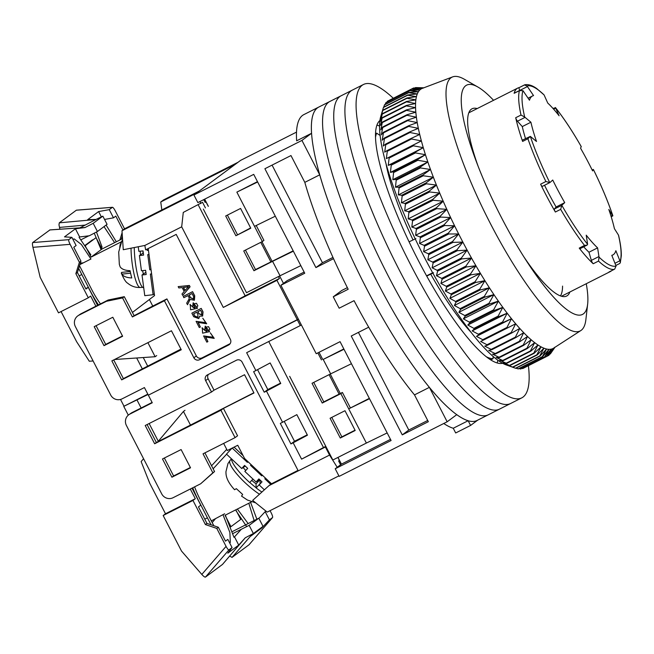 <?xml version="1.0" encoding="UTF-8"?>
<svg xmlns="http://www.w3.org/2000/svg" width="654" height="654" viewBox="0 0 654 654"><rect width="100%" height="100%" fill="white"/><g stroke="black" fill="none" stroke-linecap="round" stroke-linejoin="round"><path stroke-width="0.98" d="M333.532 258.682L315.915 267.584L264.895 168.732L290.973 155.554L304.813 182.368A175.55 39.191 63.2 0 0 348.173 289.256L333.27 296.793A175.55 39.191 63.2 0 0 336.189 302.508A175.55 39.191 63.2 0 0 339.156 308.197L354.059 300.668A175.55 39.191 63.2 0 0 414.497 394.885L428.337 421.699L402.267 434.877L351.239 336.025L368.709 327.196M304.813 182.368L319.716 174.839A175.55 39.191 63.2 0 0 365.995 287.449A175.55 39.191 63.2 0 0 429.4 387.356L414.497 394.885M296.515 132.116L240.623 160.361L193.919 195.006L197.843 202.609L253.719 174.373L275.309 216.196L304.739 273.233L280.901 285.275L316.225 353.716L340.064 341.666L391.092 440.526L335.216 468.763L339.14 476.365L447.164 421.773L429.4 387.356M335.216 468.763L341.437 464.136L337.971 457.408M208.364 206.312L204.677 199.159M562.563 286.109A102.76 22.939 -116.8 0 1 560.421 295.894M193.919 195.006L301.944 140.422L311.549 133.293L296.646 140.823A175.55 39.191 63.2 0 1 303.832 114.622L318.735 107.093A175.55 39.191 63.2 0 0 311.549 133.293M341.437 464.136L390.487 439.357M280.901 285.275L287.131 280.656L304.143 272.064M477.755 420.113L470.586 425.435L468.15 420.726A175.55 39.191 63.2 0 1 456.77 414.652L447.164 421.773M333.27 296.793L341.813 290.45L347.356 287.654M319.716 174.839L301.944 140.422M443.755 423.498A175.55 39.191 63.2 0 0 453.255 428.256L468.15 420.726M453.255 428.256L455.683 432.964L470.586 425.435M426.58 275.833L432.646 272.767M387.168 432.923L366.371 443.06L348.713 408.84L369.502 398.703M351.451 363.722L330.654 373.859L323.199 359.414L343.988 349.277M293.36 251.177L272.571 261.322L280.026 275.767L300.815 265.63M257.643 181.984L236.854 192.121L254.512 226.341L275.309 216.196M272.064 165.102L322.455 262.736L315.915 267.584M322.455 262.736L332.96 257.423M358.417 332.396L408.799 430.03L402.267 434.877M408.799 430.03L427.708 420.473M245.446 250.098L255.501 269.579L293.188 250.842M236.854 192.121L257.472 181.648M343.816 348.942L323.199 359.414M369.33 398.368L348.713 408.84L340.857 393.634L342.418 392.474L323.787 401.891L313.74 382.41M409.077 241.849L415.903 238.571M433.569 272.783L426.719 276.086M380.097 135.46L376.647 133.154L375.502 133.735M490.124 359.487A128.454 28.678 -116.8 0 0 491.35 359.569L493.059 358.703L493.141 356.455M330.654 373.859L312.032 383.269L322.234 403.044L340.857 393.634M366.371 443.06L332.845 459.999L289.673 376.352M340.293 438.025L355.187 430.495L344.985 410.72L330.082 418.249L340.293 438.025L341.846 436.864L331.791 417.391M280.026 275.767L246.501 292.706L203.329 209.059M235.89 235.751L225.687 215.975L240.582 208.446L250.784 228.221L235.89 235.751L250.637 227.927M272.571 261.322L253.94 270.731L243.738 250.956L262.36 241.547L254.512 226.341M255.501 269.579L253.94 270.731M227.388 215.117L237.443 234.598M256.237 225.499L263.922 240.394L262.36 241.547M350.266 407.687L342.418 392.474M355.04 430.201L341.846 436.864M323.787 401.891L322.234 403.044M375.502 137.332A128.454 28.678 -116.8 0 1 376.647 133.154M493.059 358.703A128.454 28.678 -116.8 0 1 486.404 356.814M412.903 239.675A119.028 26.577 -116.8 0 1 386.048 163.884M471.289 332.567A119.028 26.577 -116.8 0 1 430.569 273.895M393.275 98.255A175.55 39.191 63.2 0 0 363.436 84.505L329.91 101.444A175.55 39.191 63.2 0 0 377.17 281.8A175.55 39.191 63.2 0 0 488.26 414.808L477.085 420.457A175.55 39.191 63.2 0 1 365.995 287.449A175.55 39.191 63.2 0 1 318.735 107.093L329.91 101.444A175.55 39.191 63.2 0 0 377.17 281.8A175.55 39.191 63.2 0 0 488.26 414.808L499.435 409.159A175.55 39.191 63.2 0 1 388.345 276.151A175.55 39.191 63.2 0 0 499.435 409.159L510.602 403.51A175.55 39.191 63.2 0 1 399.52 270.511A175.55 39.191 63.2 0 0 510.602 403.51L521.778 397.861A175.55 39.191 63.2 0 0 528.407 365.684M586.262 283.73A128.454 28.678 -116.8 0 1 587.644 304.159L585.886 319.577A142.155 31.735 -116.8 0 1 580.842 330.556A142.155 31.735 -116.8 0 1 490.23 223.235A142.155 31.735 -116.8 0 1 452.65 76.886A142.155 31.735 -116.8 0 1 464.487 79.33L477.943 87.064A128.454 28.678 -116.8 0 1 493.566 100.299M452.65 76.886L422.353 88.355A145.58 32.504 63.2 0 0 421.495 88.748A145.58 32.504 63.2 0 0 419.827 89.966A145.58 32.504 63.2 0 0 418.421 91.699A145.58 32.504 63.2 0 0 417.293 93.923A145.58 32.504 63.2 0 0 416.434 96.645A145.58 32.504 63.2 0 0 415.862 99.849A145.58 32.504 63.2 0 0 415.568 103.52A145.58 32.504 63.2 0 0 415.56 107.648A145.58 32.504 63.2 0 0 415.83 112.21A145.58 32.504 63.2 0 0 416.385 117.197A145.58 32.504 63.2 0 0 417.219 122.576A145.58 32.504 63.2 0 0 418.331 128.339A145.58 32.504 63.2 0 0 419.721 134.454A145.58 32.504 63.2 0 0 421.372 140.904A145.58 32.504 63.2 0 0 423.277 147.665A145.58 32.504 63.2 0 0 425.443 154.704A145.58 32.504 63.2 0 0 427.855 161.988A145.58 32.504 63.2 0 0 430.495 169.5A145.58 32.504 63.2 0 0 433.365 177.209A145.58 32.504 63.2 0 0 436.439 185.082A145.58 32.504 63.2 0 0 439.725 193.085A145.58 32.504 63.2 0 0 443.191 201.187A145.58 32.504 63.2 0 0 446.829 209.354A145.58 32.504 63.2 0 0 450.631 217.561A145.58 32.504 63.2 0 0 454.579 225.777A145.58 32.504 63.2 0 0 458.658 233.96A145.58 32.504 63.2 0 0 460.841 238.228A145.58 32.504 63.2 0 0 462.844 242.078A145.58 32.504 63.2 0 0 467.128 250.114A145.58 32.504 63.2 0 0 471.493 258.019A145.58 32.504 63.2 0 0 475.924 265.769A145.58 32.504 63.2 0 0 480.396 273.331A145.58 32.504 63.2 0 0 484.9 280.68A145.58 32.504 63.2 0 0 489.405 287.785A145.58 32.504 63.2 0 0 493.909 294.611A145.58 32.504 63.2 0 0 498.381 301.142A145.58 32.504 63.2 0 0 502.812 307.347A145.58 32.504 63.2 0 0 507.185 313.201A145.58 32.504 63.2 0 0 511.477 318.686A145.58 32.504 63.2 0 0 515.671 323.771A145.58 32.504 63.2 0 0 519.758 328.439A145.58 32.504 63.2 0 0 523.715 332.673A145.58 32.504 63.2 0 0 527.525 336.467A145.58 32.504 63.2 0 0 531.179 339.786A145.58 32.504 63.2 0 0 534.661 342.631A145.58 32.504 63.2 0 0 537.956 344.985A145.58 32.504 63.2 0 0 541.046 346.841A145.58 32.504 63.2 0 0 543.932 348.19A145.58 32.504 63.2 0 0 546.589 349.023A145.58 32.504 63.2 0 0 549.008 349.342A145.58 32.504 63.2 0 0 551.191 349.154A145.58 32.504 63.2 0 0 553.12 348.443A145.58 32.504 63.2 0 0 553.636 348.141L580.842 330.556M411.562 89.091A149.856 33.452 -116.8 0 1 411.742 88.96L387.511 101.206A149.856 33.452 63.2 0 0 387.332 101.337L411.562 89.091L419.827 89.966L410.14 90.44A149.856 33.452 -116.8 0 0 409.993 90.62L418.421 91.699L408.815 92.443A149.856 33.452 -116.8 0 0 408.693 92.672L417.293 93.923L407.769 94.953A149.856 33.452 -116.8 0 0 407.679 95.231L416.434 96.645L407.009 97.961A149.856 33.452 -116.8 0 0 406.952 98.296L415.862 99.849L406.543 101.468A149.856 33.452 -116.8 0 0 406.51 101.844L415.568 103.52L406.363 105.441A149.856 33.452 -116.8 0 0 406.363 105.874L415.56 107.648L406.477 109.88A149.856 33.452 -116.8 0 0 406.502 110.362L415.83 112.21L406.878 114.769A149.856 33.452 -116.8 0 0 406.935 115.284L416.385 117.197L407.573 120.074A149.856 33.452 -116.8 0 0 407.663 120.638L417.219 122.576L408.554 125.781A149.856 33.452 -116.8 0 0 408.668 126.385L418.331 128.339L409.821 131.871A149.856 33.452 -116.8 0 0 409.96 132.509L419.721 134.454L411.358 138.321A149.856 33.452 -116.8 0 0 411.529 138.991L421.372 140.904L413.173 145.098A149.856 33.452 -116.8 0 0 413.369 145.801L423.277 147.665L415.249 152.178A149.856 33.452 -116.8 0 0 415.478 152.913L425.443 154.704L417.587 159.535A149.856 33.452 -116.8 0 0 417.841 160.295L427.855 161.988L420.17 167.138A149.856 33.452 -116.8 0 0 420.44 167.923L430.495 169.5L422.991 174.961A149.856 33.452 -116.8 0 0 423.285 175.762L433.365 177.209L426.032 182.965A149.856 33.452 -116.8 0 0 426.351 183.79L436.439 185.082L429.294 191.132A149.856 33.452 -116.8 0 0 429.637 191.965L439.725 193.085L432.752 199.413A149.856 33.452 -116.8 0 0 433.111 200.263L443.191 201.187L436.398 207.792A149.856 33.452 -116.8 0 0 436.782 208.642L446.829 209.354L440.224 216.221A149.856 33.452 -116.8 0 0 440.616 217.079L450.631 217.561L444.197 224.674A149.856 33.452 -116.8 0 0 444.614 225.54L454.579 225.777L448.317 233.126A149.856 33.452 -116.8 0 0 448.75 233.977L458.658 233.96L452.568 241.522A149.856 33.452 -116.8 0 0 453.009 242.372L462.844 242.078L456.925 249.853A149.856 33.452 -116.8 0 0 457.375 250.695L467.128 250.114L461.372 258.068A149.856 33.452 -116.8 0 0 461.83 258.894L471.493 258.019L465.893 266.137A149.856 33.452 -116.8 0 0 466.359 266.955L475.924 265.769L470.479 274.042A149.856 33.452 -116.8 0 0 470.945 274.835L480.396 273.331L475.09 281.735A149.856 33.452 -116.8 0 0 475.564 282.503L484.9 280.68L479.734 289.199A149.856 33.452 -116.8 0 0 480.208 289.943L489.405 287.785L484.369 296.393A149.856 33.452 -116.8 0 0 484.843 297.112L493.909 294.611L488.996 303.301A149.856 33.452 -116.8 0 0 489.462 303.979L498.381 301.142L493.59 309.882A149.856 33.452 -116.8 0 0 494.048 310.536L502.812 307.347L498.127 316.119A149.856 33.452 -116.8 0 0 498.577 316.732L507.185 313.201L502.591 321.989A149.856 33.452 -116.8 0 0 503.04 322.561L511.477 318.686L506.964 327.458A149.856 33.452 -116.8 0 0 507.406 327.989L515.671 323.771L511.24 332.518A149.856 33.452 -116.8 0 0 511.665 333.009L519.758 328.439L515.393 337.137A149.856 33.452 -116.8 0 0 515.81 337.578L523.715 332.673L519.407 341.306A149.856 33.452 -116.8 0 0 519.799 341.699L527.525 336.467L523.265 345.001A149.856 33.452 -116.8 0 0 523.641 345.353L531.179 339.786L526.952 348.214A149.856 33.452 -116.8 0 0 527.312 348.517L534.661 342.631L530.451 350.928A149.856 33.452 -116.8 0 0 530.795 351.173L537.956 344.985L533.754 353.135A149.856 33.452 -116.8 0 0 534.081 353.332L541.046 346.841L536.852 354.828A149.856 33.452 -116.8 0 0 537.155 354.967L543.932 348.19L539.722 355.997A149.856 33.452 -116.8 0 0 540 356.078L546.589 349.023L542.362 356.634A149.856 33.452 -116.8 0 0 542.616 356.667L549.008 349.342L544.749 356.741A149.856 33.452 -116.8 0 0 544.978 356.716L551.191 349.154L546.883 356.316A149.856 33.452 -116.8 0 0 547.087 356.242L553.12 348.443L548.755 355.359A149.856 33.452 -116.8 0 0 548.935 355.236L554.788 347.225L550.366 353.888A149.856 33.452 -116.8 0 0 550.513 353.708L554.968 347.274M587.644 304.159A128.454 28.678 -116.8 0 1 526.805 261.437A128.454 28.678 -116.8 0 1 501.209 217.095A128.454 28.678 -116.8 0 1 476.251 161.383A128.454 28.678 -116.8 0 1 477.943 87.064M477.199 108.572A104.902 23.421 63.2 0 0 472.033 108.785A104.902 23.421 63.2 0 0 478.213 166.508M407.769 94.953L383.538 107.199A149.856 33.452 63.2 0 0 383.44 107.477L380.751 116.469A143.005 31.923 63.2 0 0 424.062 256.711A143.005 31.923 63.2 0 0 506.319 364.965L515.491 368.235A149.856 33.452 63.2 0 0 515.769 368.325L540 356.078M521.925 368.374L522.652 368.562A149.856 33.452 63.2 0 0 522.857 368.488L547.087 356.242M519.072 368.562L520.519 368.987A149.856 33.452 63.2 0 0 520.748 368.962L544.978 356.716M516.031 368.194L518.123 368.881A149.856 33.452 63.2 0 0 518.377 368.913L542.616 356.667M383.146 108.466L381.421 114.344L382.778 110.207A149.856 33.452 63.2 0 0 382.713 110.542L380.849 117.54L382.304 113.706A149.856 33.452 63.2 0 0 382.279 114.09L380.554 121.219L382.132 117.687A149.856 33.452 63.2 0 0 382.124 118.121L380.546 125.339L382.238 122.126A149.856 33.452 63.2 0 0 382.271 122.609L380.816 129.901L382.647 127.015A149.856 33.452 63.2 0 0 382.704 127.53L381.372 134.887L383.342 132.321A149.856 33.452 63.2 0 0 383.424 132.876L382.206 140.267L384.323 138.027A149.856 33.452 63.2 0 0 384.438 138.632L383.318 146.03L385.582 144.117A149.856 33.452 63.2 0 0 385.729 144.755L384.707 152.153L387.127 150.567A149.856 33.452 63.2 0 0 387.299 151.238L386.351 158.603L388.942 157.344A149.856 33.452 63.2 0 0 389.138 158.047L388.263 165.356L391.018 164.424A149.856 33.452 63.2 0 0 391.247 165.16L390.43 172.394L393.356 171.781A149.856 33.452 63.2 0 0 393.602 172.542L392.833 179.687L395.932 179.384A149.856 33.452 63.2 0 0 396.21 180.169L395.482 187.199L398.752 187.208A149.856 33.452 63.2 0 0 399.054 188.009L398.343 194.9L401.801 195.211A149.856 33.452 63.2 0 0 402.12 196.037L401.425 202.773L405.063 203.378A149.856 33.452 63.2 0 0 405.398 204.212L404.703 210.776L408.521 211.659A149.856 33.452 63.2 0 0 408.881 212.509L408.178 218.877L412.167 220.038A149.856 33.452 63.2 0 0 412.551 220.888L411.816 227.052L415.985 228.467A149.856 33.452 63.2 0 0 416.385 229.325L415.617 235.26L419.966 236.92A149.856 33.452 63.2 0 0 420.383 237.778L419.566 243.468L424.086 245.364A149.856 33.452 63.2 0 0 424.511 246.223L423.645 251.651L428.337 253.768A149.856 33.452 63.2 0 0 428.771 254.619L427.83 259.777L432.695 262.099A149.856 33.452 63.2 0 0 433.136 262.933L432.114 267.805L437.142 270.315A149.856 33.452 63.2 0 0 437.6 271.14L436.48 275.71L441.663 278.383A149.856 33.452 63.2 0 0 442.129 279.201L440.91 283.46L446.241 286.288A149.856 33.452 63.2 0 0 446.707 287.081L445.382 291.03L450.859 293.981A149.856 33.452 63.2 0 0 451.334 294.75L449.878 298.371L455.503 301.445A149.856 33.452 63.2 0 0 455.969 302.189L454.391 305.475L460.138 308.639A149.856 33.452 63.2 0 0 460.612 309.358L458.895 312.31L464.765 315.547A149.856 33.452 63.2 0 0 465.231 316.225L463.367 318.841L469.351 322.128A149.856 33.452 63.2 0 0 469.817 322.782L467.798 325.038L473.888 328.365A149.856 33.452 63.2 0 0 474.346 328.978L472.172 330.899L478.36 334.235A149.856 33.452 63.2 0 0 478.81 334.807L476.455 336.377L482.734 339.704A149.856 33.452 63.2 0 0 483.175 340.235L480.657 341.462L487.009 344.764A149.856 33.452 63.2 0 0 487.434 345.247L484.737 346.13L491.162 349.383A149.856 33.452 63.2 0 0 491.571 349.825L488.693 350.372L495.168 353.552A149.856 33.452 63.2 0 0 495.569 353.945L492.511 354.157L499.027 357.248A149.856 33.452 63.2 0 0 499.411 357.599L496.165 357.476L502.713 360.46A149.856 33.452 63.2 0 0 503.081 360.755L499.64 360.321L506.221 363.174A149.856 33.452 63.2 0 0 506.564 363.42L502.934 362.676L509.523 365.382A149.856 33.452 63.2 0 0 509.85 365.578L506.033 364.531L512.622 367.074A149.856 33.452 63.2 0 0 512.924 367.213L508.91 365.88L512.523 367.18M469.744 112.333A104.902 23.421 63.2 0 0 469.065 112.161M411.742 88.96L421.495 88.748L413.41 88.086A149.856 33.452 -116.8 0 1 413.614 88.012L423.424 88.037L415.519 87.603A149.856 33.452 -116.8 0 1 415.748 87.587L423.841 87.791M523.854 256.818A104.902 23.421 63.2 0 0 566.65 296.033A104.902 23.421 63.2 0 0 569.887 292.003M548.755 355.359L547.136 356.185M549.679 354.231L550.366 353.888M408.815 92.443L384.577 104.681A149.856 33.452 63.2 0 0 384.462 104.918L383.743 107.093M410.14 90.44L385.901 102.686A149.856 33.452 63.2 0 0 385.754 102.866L385.206 104.37M387.332 101.337L387.013 102.13M413.41 88.086L389.155 100.373M562.17 296.417A104.902 23.421 63.2 0 0 562.44 295.763M546.883 356.316L522.652 368.562M544.749 356.741L520.519 368.987M542.362 356.634L518.123 368.881M539.722 355.997L515.491 368.235M537.155 354.967L512.924 367.213M536.852 354.828L512.622 367.074M534.081 353.332L509.85 365.578M533.754 353.135L509.523 365.382M530.795 351.173L506.564 363.42M530.451 350.928L506.221 363.174M527.312 348.517L503.081 360.755M526.952 348.214L502.713 360.46M523.641 345.353L499.411 357.599M523.265 345.001L499.027 357.248M519.799 341.699L495.569 353.945M519.407 341.306L495.168 353.552M515.81 337.578L491.571 349.825M515.393 337.137L491.162 349.383M511.665 333.009L487.434 345.247M511.24 332.518L487.009 344.764M507.406 327.989L483.175 340.235M506.964 327.458L482.734 339.704M511.477 318.686L476.455 336.377M503.04 322.561L478.81 334.807M502.591 321.989L478.36 334.235M507.185 313.201L472.172 330.899M498.577 316.732L474.346 328.978M498.127 316.119L473.888 328.365M502.812 307.347L467.798 325.038M494.048 310.536L469.817 322.782M493.59 309.882L469.351 322.128M498.381 301.142L463.367 318.841M489.462 303.979L465.231 316.225M488.996 303.301L464.765 315.547M493.909 294.611L458.895 312.31M484.843 297.112L460.612 309.358M484.369 296.393L460.138 308.639M489.405 287.785L454.391 305.475M480.208 289.943L455.969 302.189M479.734 289.199L455.503 301.445M484.9 280.68L449.878 298.371M475.564 282.503L451.334 294.75M475.09 281.735L450.859 293.981M480.396 273.331L445.382 291.03M470.945 274.835L446.707 287.081M470.479 274.042L446.241 286.288M475.924 265.769L440.91 283.46M466.359 266.955L442.129 279.201M465.893 266.137L441.663 278.383M471.493 258.019L436.48 275.71M461.83 258.894L437.6 271.14M461.372 258.068L437.142 270.315M467.128 250.114L432.114 267.805M457.375 250.695L433.136 262.933M456.925 249.853L432.695 262.099M462.844 242.078L427.83 259.777M453.009 242.372L428.771 254.619M452.568 241.522L428.337 253.768M458.658 233.96L423.645 251.651M448.75 233.977L424.511 246.223M448.317 233.126L424.086 245.364M454.579 225.777L419.566 243.468M444.614 225.54L420.383 237.778M444.197 224.674L419.966 236.92M450.631 217.561L415.617 235.26M440.616 217.079L416.385 229.325M440.224 216.221L415.985 228.467M446.829 209.354L411.816 227.052M436.782 208.642L412.551 220.888M436.398 207.792L412.167 220.038M443.191 201.187L408.178 218.877M433.111 200.263L408.881 212.509M432.752 199.413L408.521 211.659M439.725 193.085L404.703 210.776M429.637 191.965L405.398 204.212M429.294 191.132L405.063 203.378M436.439 185.082L401.425 202.773M426.351 183.79L402.12 196.037M426.032 182.965L401.801 195.211M433.365 177.209L398.343 194.9M423.285 175.762L399.054 188.009M422.991 174.961L398.752 187.208M430.495 169.5L395.482 187.199M420.44 167.923L396.21 180.169M420.17 167.138L395.932 179.384M427.855 161.988L392.833 179.687M417.841 160.295L393.602 172.542M417.587 159.535L393.356 171.781M425.443 154.704L390.43 172.394M415.478 152.913L391.247 165.16M415.249 152.178L391.018 164.424M423.277 147.665L388.263 165.356M413.369 145.801L389.138 158.047M413.173 145.098L388.942 157.344M421.372 140.904L386.351 158.603M411.529 138.991L387.299 151.238M411.358 138.321L387.127 150.567M409.96 132.509L385.729 144.755M409.821 131.871L385.582 144.117M408.668 126.385L384.438 138.632M408.554 125.781L384.323 138.027M407.663 120.638L383.424 132.876M407.573 120.074L383.342 132.321M406.935 115.284L382.704 127.53M406.878 114.769L382.647 127.015M406.502 110.362L382.271 122.609M406.477 109.88L382.238 122.126M406.363 105.874L382.124 118.121M406.363 105.441L382.132 117.687M406.51 101.844L382.279 114.09M406.543 101.468L382.304 113.706M406.952 98.296L382.713 110.542M407.009 97.961L382.778 110.207M407.679 95.231L383.44 107.477M414.726 88.012L415.519 87.603M408.693 92.672L384.462 104.918M409.993 90.62L385.754 102.866M611.604 270.682A102.76 22.939 -116.8 0 1 610.386 271.533A102.76 22.939 -116.8 0 1 608.964 272.015A2.567 0.572 63.2 0 0 608.997 271.999A2.567 0.572 63.2 0 0 609.029 271.982M608.964 272.015L614.261 269.334A102.76 22.939 -116.8 0 1 598.508 261.077L593.211 263.75A102.76 22.939 -116.8 0 1 579.231 248.103L584.529 245.422L587.137 245.07L587.611 244.318A100.495 22.432 -116.8 0 1 561.843 205.348L554.388 208.953L556.104 206.991A89.058 19.882 -116.8 0 1 544.537 185.27M584.529 245.422A102.76 22.939 -116.8 0 1 560.666 209.337L555.369 212.019A102.76 22.939 -116.8 0 1 540.605 184.191A2.567 0.572 63.2 0 0 542.346 186.374A2.567 0.572 63.2 0 0 542.387 186.341L549.834 182.58M540.605 184.191L545.902 181.518A102.76 22.939 -116.8 0 1 527.909 138.746L522.611 141.419A102.76 22.939 -116.8 0 1 515.704 117.72A2.567 0.572 63.2 0 0 517.477 121.203L525.064 117.368L524.68 117.009A100.495 22.432 -116.8 0 1 522.971 90.661L529.478 100.225A89.058 19.882 63.2 0 1 532.503 95.975L528.113 98.19M515.704 117.72L521.001 115.047A102.76 22.939 -116.8 0 1 519.423 90.644L514.126 93.318A102.76 22.939 -116.8 0 1 516.055 89.394A102.76 22.939 -116.8 0 1 517.698 88.102A102.76 22.939 -116.8 0 1 519.104 87.628A2.567 0.572 63.2 0 0 519.088 87.636A2.567 0.572 63.2 0 0 519.824 90.358M614.678 269.121L616.06 266.039A100.495 22.432 -116.8 0 1 599.039 257.12L598.508 261.077M619.551 263.57L620.303 262.785L620.147 261.387L615.855 250.695A89.058 19.882 63.2 0 1 614.261 253.826A89.058 19.882 63.2 0 1 612.831 254.946A89.058 19.882 63.2 0 1 611.792 255.322L616.06 266.039M593.211 263.75A2.567 0.572 -116.8 0 1 591.347 260.382L588.968 252.231L597.592 247.874A89.058 19.882 -116.8 0 1 586.237 235.162L587.611 244.318M580.049 248.659A2.567 0.572 -116.8 0 1 580.008 248.692A2.567 0.572 -116.8 0 1 579.231 248.103M588.968 252.231A89.058 19.882 -116.8 0 1 583.711 246.82M597.592 247.874L599.039 257.12M620.303 262.785L621.3 255.804C621.406 250.351 620.499 243.574 618.602 235.473L618.439 235.031A100.495 22.432 -116.8 0 1 620.147 261.387M612.724 215.934L608.817 209.444A89.058 19.882 63.2 0 1 614.433 228.704L618.439 235.031M593.423 169.582L593.358 169.451A100.495 22.432 -116.8 0 1 612.79 215.648M592.172 170.024L593.358 169.451L592.606 170.898A89.058 19.882 63.2 0 0 580.605 148.286L581.153 146.48M552.998 108.466L555.508 107.722A100.495 22.432 -116.8 0 1 581.283 146.7M553.636 109.177L555.687 108.139L555.508 107.722M519.121 87.628L524.868 84.767C528.546 84.178 532.56 85.486 536.909 88.707L544.079 94.92L547.741 103.046A89.058 19.882 63.2 0 1 559.096 115.766L555.687 108.139M524.418 84.946L527.067 86.001A100.495 22.432 -116.8 0 1 544.079 94.92M520.535 90.048L527.426 86.557L527.067 86.001M514.126 93.318A2.567 0.572 -116.8 0 1 514.216 93.187L520.036 90.244L519.423 90.644L522.971 90.661M521.001 115.047L524.68 117.009M525.514 138.558A89.058 19.882 -116.8 0 1 522.276 126.582L517.477 121.203M522.611 141.419A2.567 0.572 -116.8 0 1 522.489 140.087L530.329 136.392L536.517 141.477A89.058 19.882 63.2 0 1 530.909 122.224L525.064 117.368M527.909 138.746L530.329 136.392A100.495 22.432 -116.8 0 0 549.761 182.589L545.902 181.518M549.973 182.507L552.736 180.03A89.058 19.882 63.2 0 0 564.729 202.634L561.974 205.119M555.369 212.019A2.567 0.572 -116.8 0 1 554.388 208.953M560.666 209.337L561.843 205.348M580.008 248.692L587.137 245.07M527.426 86.557L533.541 95.598A89.058 19.882 63.2 0 0 532.503 95.975M522.276 126.582L530.909 122.224M556.104 206.991L564.729 202.634M341.086 95.795A175.55 39.191 63.2 0 0 388.345 276.151A175.55 39.191 63.2 0 1 341.086 95.795M376.925 125.094A136.155 30.395 -116.8 0 1 379.549 126.083A136.155 30.395 63.2 0 0 376.925 125.094M497.866 360.231A136.155 30.395 -116.8 0 1 497.114 362.929A136.155 30.395 63.2 0 0 497.866 360.231M352.261 90.154A175.55 39.191 63.2 0 0 399.52 270.511A175.55 39.191 63.2 0 1 352.261 90.154M502.566 363.248A136.155 30.395 -116.8 0 1 417.857 259.548A136.155 30.395 -116.8 0 1 379.909 120.508M363.436 84.505A175.55 39.191 63.2 0 0 410.696 264.862A175.55 39.191 63.2 0 0 521.778 397.861M278.432 276.568L279.422 278.49L276.936 280.337L297.341 319.88L298.371 319.111L148.344 395.171L297.341 319.88L300.284 325.578L246.648 352.686L255.869 370.556L253.629 371.685L264.232 392.212L266.464 391.084L282.561 422.263L280.321 423.391L290.916 443.927L293.156 442.791L301.592 459.141L325.978 446.69M147.992 394.501L123.753 406.363L147.812 394.149M235.072 437.632L237.557 435.785L223.431 408.407L253.973 392.972L244.555 374.726L214.013 390.16L208.127 378.748L205.634 380.603L211.52 392.008L145.213 425.509L154.638 443.764L220.938 410.254L235.072 437.632L203.034 453.819L212.844 472.826L200.655 483.788L173.089 497.71A8.567 8.338 53.4 0 1 161.71 493.876L126.394 425.435A8.567 8.338 53.4 0 1 129.917 414.072L152.268 402.774L144.42 387.569L122.069 398.858A8.567 8.338 53.4 0 1 110.69 395.016L75.365 326.583A8.567 8.338 53.4 0 1 78.889 315.212L106.455 301.281L122.576 297.938L132.386 316.945L164.424 300.758L193.862 357.787A4.284 4.169 53.4 0 0 199.544 359.708L228.598 345.026A4.284 4.169 53.4 0 0 230.363 339.336L176.204 234.402L145.629 249.853L144.836 245.454L181.689 226.832L223.292 307.437L276.936 280.337M205.634 380.603A4.284 4.169 53.4 0 1 207.392 374.914L236.454 360.231A4.284 4.169 53.4 0 1 242.135 362.152L298.24 470.847L269.007 485.62L271.5 483.772L244.58 458.487L237.754 445.268L227.33 450.532L223.643 443.404M337.202 467.283L329.551 455.078L269.007 485.62M329.551 455.078L325.43 447.099M181.109 449.56L162.486 458.969L171.904 477.224L190.527 467.806L181.109 449.56M339.115 394.141L329.068 374.66M321.457 359.921L317.836 352.907M319.029 352.302L322.651 359.324M330.262 374.063L340.317 393.536M301.314 324.817L300.284 325.578M337.881 457.457L339.401 460.391L338.625 460.972L340.587 464.773M123.753 406.363L128.29 415.151M137.021 400.044L141.125 407.998M149.145 423.53L158.293 441.262M226.709 449.331L211.569 465.762M253.866 392.768L156.347 442.488L147.093 424.56M200.655 483.788L214.553 471.55L204.915 452.87M152.096 402.455L131.626 412.797L128.74 414.791M190.363 467.487L173.612 475.949L164.358 458.021M214.553 471.55L212.844 472.826M223.431 408.407L220.938 410.254M156.347 442.488L154.638 443.764M214.013 390.16L211.52 392.008M297.995 470.381L271.5 483.772M268.868 485.75L252.648 500.392L267.208 512.107L338.886 475.883M325.79 446.33L301.592 459.141M268.745 341.519L323.452 447.508M266.464 391.084L280.762 383.481L270.159 362.945L255.869 370.556M293.156 442.791L307.445 435.188L296.851 414.652L282.561 422.263M290.916 443.927L294.496 441.27L284.228 421.372M264.232 392.212L267.813 389.555L257.545 369.665M171.904 477.224L173.612 475.949M235.808 509.834L240.746 519.399L230.936 526.674A25.694 25.024 53.4 0 1 230.461 526.911M226.586 454.211L213.139 468.804M230.936 526.674L225.05 515.27L251.512 501.896M208.127 378.748A4.284 4.169 53.4 0 1 208.34 374.44M307.257 434.82L294.496 441.27M280.566 383.113L267.813 389.555M243.116 455.642L234.058 447.132M260.259 483.747A28.261 6.287 -137.3 0 1 260.112 483.625L259.998 479.971M245.741 470.471A28.261 6.287 -137.3 0 1 243.124 467.545M259.826 479.807L256.025 483.927L256.147 487.925A28.261 6.287 42.7 0 0 261.902 492.037M260.112 483.625L256.147 487.925M231.467 458.806A28.261 6.287 42.7 0 0 249.722 482.554L252.943 479.055M251.275 464.773L250.515 465.296L261.714 475.85L262.344 475.172M231.966 448.186L226.497 454.121L241.743 468.501L244.571 465.427L247.686 468.362L244.858 471.436L256.057 481.99L259.573 479.562M264.363 489.813L259.172 484.925L262.001 481.859L258.886 478.924L256.057 481.99M265.467 478.099L264.829 478.785L270.723 484.344M251.128 464.634L250.515 465.296M232.227 448.055L247.4 462.362L248.005 461.708M241.743 468.501L245.258 466.073M265.614 478.246L264.829 478.785M259.474 494.228A27.648 6.156 42.7 0 1 246.542 484.05A27.648 6.156 42.7 0 1 230.004 460.539L227.993 463.555A27.133 6.041 42.7 0 0 227.796 464.307L225.932 471.796C226.055 474.289 225.565 479.873 234.573 489.723L236.331 488.661L242.65 494.44L241.547 496.108L247.367 500.016L255.788 502.91M251.733 480.371A14.985 3.335 42.7 0 0 256.098 483.846M256.147 487.794A27.828 6.197 -137.3 0 1 249.787 482.48M237.353 509.049L248.168 523.592M254.104 520.453L248.814 503.261M211.185 520.936L224.657 513.766M213.858 525.742L200.737 500.702A29.97 6.687 -116.8 0 1 194.598 486.846M199.094 501.904L199.184 501.863A38.537 8.6 -116.8 0 1 192.726 487.794M199.184 501.863L207.424 517.829L204.776 519.17M211.087 524.81L207.424 517.829M225.328 515.131L233.952 537.294L234.5 536.893L238.726 545.084L227.813 553.178L232.064 547.578L227.837 539.395L225.499 541.128L218.346 527.263L206.975 523.421L198.448 506.899L200.778 505.166L191.998 488.154M185 410.295L183.447 411.448L157.933 441.695M143.569 458.716L141.141 461.585L149.692 483.151L165.503 513.774L163.165 515.507L181.501 551.044L201.816 574.433C203.574 576.362 204.784 577.261 205.43 577.114L222.491 564.435M256.989 519.521L250.588 502.362M230.322 542.46L229.881 532.487L223.096 514.927M206.975 523.421L205.413 524.573L192.963 500.449L195.301 498.716L190.289 489.02M218.346 527.263L216.793 528.416L205.413 524.573M232.064 547.578L228.949 549.891C228.344 549.981 227.388 548.804 226.063 546.376L216.793 528.416M190.551 425.206L183.447 411.448M165.503 513.774L195.301 498.716M270.061 510.66L271.206 512.883C272.432 515.385 272.873 516.946 272.538 517.551L269.432 519.865L265.197 511.673L265.965 511.101M249.06 544.741L272.579 517.518L249.084 544.7M258.902 518.393L265.197 511.673M246.705 526.625L236.086 510.815M261.665 527.386L261.919 527.876L251.005 535.969L252.755 533.86M232.832 533.55L249.141 525.35L258.796 518.189L232.203 531.661M229.668 556.047L232.031 557.388L249.019 544.774M192.963 500.449L163.165 515.507M238.726 545.084L245.266 537.792L253.368 533.541L263.022 526.38L258.796 518.189M249.141 525.35L253.368 533.541M234.5 536.893L241.032 529.601M261.919 527.876L269.432 519.865M204.122 200.386L204.98 199.756M208.283 206.353L205.953 201.849L205.103 202.282M261.968 241.743L272.023 261.224M279.626 275.963L283.46 283.386M270.83 261.829L260.774 242.348M181.264 349.767L171.454 330.761L111.85 360.877L121.669 379.884L181.264 349.767M94.192 326.657L104.002 345.664L122.633 336.254L112.815 317.247L94.192 326.657M132.427 312.44L149.39 299.524L152.758 306.064L134.103 315.669L124.293 296.671L108.172 300.014L80.605 313.945L77.712 315.939M180.921 349.097L123.377 378.617L113.731 359.929M122.462 335.935L105.719 344.396L96.073 325.708M147.779 366.289L143.267 357.542M123.99 406.183L120.516 399.455M136.686 357.991L142.376 369.019M163.557 199.911L238.056 162.266L235.252 164.342L160.753 201.988L163.557 199.911M121.292 241.849L91.061 257.128L101.959 249.043L122.527 238.653M205.953 201.849L205.176 202.429L203.737 199.633M181.689 226.832L183.275 212.419L202.527 202.29L205.43 207.915M279.422 278.49L245.152 295.804L198.219 204.865M108.172 300.014L106.455 301.281M223.292 307.437L245.152 295.804M121.987 230.748L124.791 228.671L199.29 191.025L196.486 193.102L121.987 230.748L123.271 249.722L144.836 245.454M200.001 201.522L200.843 203.541M199.544 359.708L202.037 357.861L230.151 343.652M164.424 300.758L166.917 298.911L196.347 355.94L193.862 357.787M152.758 306.064L166.917 298.911M132.386 316.945L134.103 315.669M122.576 297.938L124.293 296.671M121.669 379.884L123.377 378.617M104.002 345.664L105.719 344.396M149.382 299.516L154.548 295.575L148.196 248.553M101.959 249.043L96.073 237.639L85.175 245.724L91.061 257.128M161.832 209.95L160.753 201.988M202.037 357.861A4.284 4.169 53.4 0 1 196.347 355.94M198.791 318.523L199.723 316.176M202.642 316.013L203.034 311.901L201.211 308.377L191.851 313.143L193.698 316.724L198.718 318.58L199.601 316.152L202.568 316.07L202.879 312.015L201.211 308.377M213.392 337.268L203.615 335.935L206.819 342.148L207.907 341.601L205.528 336.99L214.144 338.388L210.31 332.829L213.318 337.333L203.615 335.935M214.218 338.331L210.31 332.829M207.907 341.601L205.757 337.023M182.703 295.42L190.077 286.804L189.39 285.463L178.166 286.624L178.844 287.948L182.164 287.564L184.191 291.496L181.967 294.006L182.703 295.42L189.922 286.918L189.235 285.585L178.166 286.624M194.418 300.186L194.737 295.829L192.587 291.668L183.226 296.434L183.864 297.676L187.951 295.608L188.704 297.055C189.521 297.57 189.276 298.87 187.968 300.938L186.692 303.154L187.502 304.715L190.093 299.45M194.72 308.271L189.922 304.633M197.508 308.222L193.216 302.761M205.855 322.667L196.077 321.335L199.282 327.548L200.369 327L197.99 322.389L206.607 323.787L202.773 318.228L205.781 322.724L196.077 321.335M206.68 323.73L202.773 318.228M200.369 327L198.219 322.414M206.778 331.627L201.98 327.997M209.566 331.578L205.274 326.125M201.056 308.492L191.851 313.143M187.502 304.715L189.962 299.377L194.344 300.251L194.581 295.943L192.587 291.668M192.431 291.782L183.226 296.434M190.24 304.404L190.559 309.808L197.434 308.279L193.134 302.818L192.644 307.02L194.72 308.304L190.919 305.467M190.755 305.582L190.085 304.519M202.299 327.768L202.609 333.164L209.493 331.635L205.192 326.183L204.702 330.384L206.778 331.66L202.969 328.823M202.814 328.937L202.143 327.883M198.881 313.724L197.835 311.688L200.614 310.282L201.579 312.162L201.685 314.983L198.881 313.724L197.998 311.606M194.786 316.176L193.576 313.838L196.748 312.236L197.868 314.411L197.876 317.394L194.786 316.176L193.748 313.757M184.984 290.613L183.341 287.425L186.578 287.09C188.875 286.288 189.022 286.705 187.036 288.34L184.984 290.613M189.014 295.077L190.388 297.75L193.519 299.058L193.592 296.507L192.055 293.54L189.014 295.077M197.156 306.832L197.86 305.884L196.47 303.293L194.173 303.775L193.429 304.797L194.794 307.445L197.075 306.898M209.206 330.196L209.918 329.24L208.528 326.657L206.231 327.139L205.487 328.153L206.852 330.81L209.133 330.254M201.759 314.917L199.037 313.609M197.949 317.337L194.941 316.062M185.123 290.458L183.545 287.4M193.592 299.001L190.543 297.635L189.178 294.987M196.748 307.078L194.949 307.331L193.584 304.682L194.254 303.718M208.798 330.442L207.007 330.695L205.642 328.038L206.312 327.082M151.622 273.912L150.355 274.051L153.118 294.733L144.771 295.673L142.008 274.991L146.185 274.517L145.621 270.298L141.444 270.764L139.416 255.575L143.308 252.984M148.998 254.496L147.755 254.635L149.791 269.832L150.96 269.015M153.118 294.733L154.328 293.891M149.791 269.832L151.049 269.685M138.239 246.762L138.852 251.349L143.022 250.883L143.586 255.101L139.416 255.575M147.027 249.149L147.191 250.417L148.425 250.278M145.883 272.309L142.008 274.991M147.191 250.417L148.344 249.615M143.357 274.051A28.261 5.567 -96.4 0 1 142.621 270.633M140.471 254.839A28.261 5.567 -96.4 0 1 140.234 251.193M142.989 250.883A15.418 3.033 83.6 0 0 143.005 253.073M134.258 247.547A28.261 5.567 83.6 0 0 143.708 287.719M119.739 247.531L120.074 244.882L121.865 240.966L118.701 252.019L119.33 264.363L120.164 266.906C121.84 269.227 125.151 270.486 130.089 270.699A27.133 5.346 83.6 0 0 131.765 277.95C126.835 277.746 123.532 276.487 121.84 274.157L121.489 272.432L130.236 271.443M79.87 264.592L90.947 259.009L81.374 244.482L74.139 238.873L72.962 239.421M79.518 265.745L91.593 289.338A29.97 6.687 -116.8 0 0 100.479 303.906M106.095 225.074L116.281 241.694M104.55 219.45L113.485 217.831L115.815 216.098L122.952 230.036M122.118 232.71L119.862 240.002M156.707 355.572L155.145 356.724L147.894 342.663M61.075 311.557L76.649 341.748L89.296 361.237L93.121 360.975M114.556 359.512L155.145 356.724M97.593 305.353L88.274 287.302L85.715 288.594M95.893 306.219L90.644 296.058L88.306 297.791L75.856 273.666L79.387 262.295L70.117 244.343C68.891 241.833 68.441 240.28 68.776 239.666L71.891 237.361L76.117 245.544L73.788 247.277L80.941 261.142L77.417 272.514L85.944 289.035L88.274 287.302M78.684 268.434L81.791 274.525L79.142 275.865M98.452 304.919A38.537 8.6 -116.8 0 1 90.031 290.49L81.791 274.525M49.917 229.938L32.7 242.56C32.291 243.174 32.373 244.759 32.929 247.318L40.172 277.321L58.508 312.849L88.306 297.791M85.045 227.527L93.195 223.316L97.43 231.508L107.076 224.347L102.85 216.155L96.056 219.433L87.693 219.662L98.607 211.569L101.345 216.875M101.117 249.664L94.25 233.167M114.613 242.65L104.011 226.619M96.473 232.007L102.122 247.269M122.977 229.955L124.505 228.884M122.339 235.881L121.284 239.282M113.485 217.831L109.259 209.64L112.48 207.285L76.387 210.179L59.293 222.826L58.983 224.837L59.915 229.219M76.289 210.22L112.374 207.326C112.97 207.244 113.935 208.413 115.259 210.85L124.53 228.802M75.856 273.666L77.417 272.514M79.387 262.295L80.941 261.142M71.891 237.361L64.501 236.871L75.414 228.777L79.641 236.969L79.101 237.369L90.832 254.807M97.43 231.508L89.32 235.759L79.641 236.969M88.813 235.824L81.022 239.756M98.607 211.569L109.259 209.64M96.056 219.433L79.927 227.845M85.094 227.567L75.414 228.777M102.85 216.155L93.195 223.316M598.925 256.548L591.347 260.382M619.894 260.783L614.981 263.268M612.585 215.354L611.016 216.147M129.917 414.072L131.626 412.797M212.117 522.669L215.419 518.794M201.816 574.433L226.063 546.376M245.299 537.768L222.425 564.508M205.43 577.114L228.949 549.891M232.031 557.388L252.362 534.065M78.889 315.212L80.605 313.945M229.709 344.2L228.598 345.026M131.021 248.193A27.648 5.445 83.6 0 0 140.267 287.49L142.703 287.343M121.84 274.157L130.587 273.176M120.867 244.792L120.074 244.882M80.336 263.088L83.271 262.875M32.929 247.318L70.117 244.343M95.999 219.474L59.293 222.826M68.776 239.666L32.7 242.56M49.696 229.955L85.151 227.518M59.498 227.428L85.388 225.066M561.484 296.246L610.386 271.533M468.795 112.815L517.698 88.102M614.441 269.252L608.997 271.999M619.706 263.505L615.847 265.45M612.798 215.91L611.196 216.719M593.399 169.5C601.378 185.695 607.868 201.113 612.855 215.763M593.301 169.443L592.172 170.015M555.401 107.518C563.887 118.243 572.495 131.266 581.234 146.586M524.533 84.889L519.088 87.636M549.908 182.556L542.346 186.374M612.831 254.946L611.842 255.444M230.004 460.539L231.451 458.789M222.458 564.476L245.315 537.76M92.533 239.822L85.045 245.381M122.6 239.748L120.941 242.552M121.333 273.192C123.761 278.923 125.862 282.258 127.653 283.182C131.307 286.256 135.517 287.695 140.267 287.49M85.175 227.486L49.794 229.914"/></g></svg>
